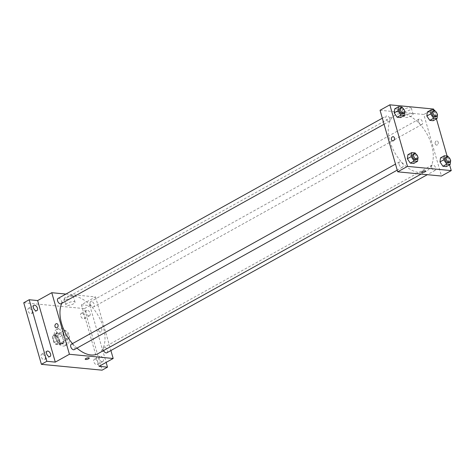 <?xml version="1.0" encoding="UTF-8"?>
<svg xmlns="http://www.w3.org/2000/svg" width="475" height="475" viewBox="0 0 475 475"><rect width="100%" height="100%" fill="white"/><g stroke="black" fill="none" stroke-linecap="round" stroke-linejoin="round"><path stroke-width="0.36" stroke-dasharray="2.38 1.78" d="M63.187 334.37A4.584 2.66 60.9 0 0 68.394 338.657A4.584 2.66 60.9 0 0 68.495 333.367A4.584 2.66 60.9 0 0 63.947 330.653A4.584 2.66 60.9 0 0 63.187 334.37M53.402 339.803A4.584 2.66 60.9 0 0 58.615 344.096A4.584 2.66 60.9 0 0 58.71 338.8A4.584 2.66 60.9 0 0 54.162 336.086A4.584 2.66 60.9 0 0 53.402 339.803M52.992 335.344L57.178 335.748A5.914 3.432 60.9 0 1 58.775 337.458L60.462 343.348A5.914 3.432 60.9 0 1 59.785 344.844L55.599 344.44A5.914 3.432 60.9 0 1 54.002 342.724L52.309 336.834A5.914 3.432 60.9 0 1 52.992 335.344L56.252 333.533L60.438 333.937L57.178 335.748M59.785 344.844L63.044 343.027L58.858 342.623L55.599 344.44M54.002 342.724L57.261 340.913L55.569 335.023L52.309 336.834M57.261 340.913A5.914 3.432 60.9 0 0 58.858 342.623M63.044 343.027A5.914 3.432 60.9 0 0 63.727 341.537L60.462 343.348M60.438 333.937A5.914 3.432 60.9 0 1 62.035 335.647L63.727 341.537M56.252 333.533A5.914 3.432 60.9 0 0 55.569 335.023M61.251 343.876A6.11 3.545 -119.1 0 1 56.044 338.96A6.11 3.545 -119.1 0 1 56.679 332.939A6.11 3.545 -119.1 0 1 62.748 336.555A6.11 3.545 -119.1 0 1 62.617 343.621A6.11 3.545 -119.1 0 1 61.251 343.876M62.338 343.271A6.11 3.545 60.9 0 0 63.703 343.015A6.11 3.545 60.9 0 0 63.834 335.956A6.11 3.545 60.9 0 0 57.766 332.34A6.11 3.545 60.9 0 0 56.757 337.292A6.11 3.545 60.9 0 0 62.338 343.271M62.035 335.647L58.775 337.458M54.767 337.102A9.162 5.314 60.9 0 0 65.188 345.681A9.162 5.314 60.9 0 0 65.384 335.095A9.162 5.314 60.9 0 0 56.288 329.668A9.162 5.314 60.9 0 0 54.767 337.102M56.941 335.89A9.162 5.314 60.9 0 0 67.361 344.476A9.162 5.314 60.9 0 0 67.557 333.883A9.162 5.314 60.9 0 0 58.461 328.457A9.162 5.314 60.9 0 0 56.941 335.89M81.884 313.262A3.052 1.769 60.9 0 0 81.201 313.393A3.052 1.769 60.9 0 0 81.136 316.926A3.052 1.769 60.9 0 0 84.17 318.731A3.052 1.769 60.9 0 0 84.485 315.721A3.052 1.769 60.9 0 0 81.884 313.262M29.171 308.18A3.052 1.769 60.9 0 0 28.494 308.311A3.052 1.769 60.9 0 0 28.429 311.843A3.052 1.769 60.9 0 0 31.457 313.648A3.052 1.769 60.9 0 0 31.778 310.638A3.052 1.769 60.9 0 0 29.171 308.18M42.334 354.071A3.052 1.769 60.9 0 0 41.652 354.202A3.052 1.769 60.9 0 0 41.586 357.734A3.052 1.769 60.9 0 0 44.62 359.539A3.052 1.769 60.9 0 0 44.935 356.529A3.052 1.769 60.9 0 0 42.334 354.071M95.042 359.153A3.052 1.769 60.9 0 0 94.359 359.284A3.052 1.769 60.9 0 0 94.293 362.817A3.052 1.769 60.9 0 0 97.327 364.622A3.052 1.769 60.9 0 0 97.648 361.612A3.052 1.769 60.9 0 0 95.042 359.153M23.75 302.765L84.413 308.613L102.072 370.173M65.912 294.067L95.528 296.923L81.397 304.778L89.852 305.591L84.413 308.613M65.663 297.231A4.756 1.437 164 0 0 64.19 298.84A4.756 1.437 164 0 0 69.154 298.912A4.756 1.437 164 0 0 73.328 296.222A4.756 1.437 164 0 0 70.425 295.711A4.756 1.437 164 0 0 65.663 297.231M89.852 305.591L106.139 362.395M88.92 315.839A3.052 1.769 -119.1 0 1 86.319 313.381A3.052 1.769 -119.1 0 1 86.634 310.371A3.052 1.769 -119.1 0 1 87.317 310.246A3.052 1.769 -119.1 0 1 89.923 312.704A3.052 1.769 -119.1 0 1 89.603 315.715A3.052 1.769 -119.1 0 1 88.92 315.839M102.083 361.73A3.052 1.769 -119.1 0 1 99.477 359.272A3.052 1.769 -119.1 0 1 99.798 356.262A3.052 1.769 -119.1 0 1 100.474 356.137A3.052 1.769 -119.1 0 1 103.081 358.595A3.052 1.769 -119.1 0 1 102.76 361.606A3.052 1.769 -119.1 0 1 102.083 361.73M81.397 304.778L99.049 366.338M72.473 343.621A32.068 18.608 60.9 0 0 76.95 348.122M98.052 353.626A32.068 18.608 60.9 0 0 98.741 316.558A32.068 18.608 60.9 0 0 66.898 297.564A32.068 18.608 60.9 0 0 61.768 303.359M95.528 296.923L110.901 350.532M90.22 304.03A3.052 1.769 60.9 0 0 93.688 306.892A3.052 1.769 60.9 0 0 93.753 303.359A3.052 1.769 60.9 0 0 90.725 301.554A3.052 1.769 60.9 0 0 90.22 304.03M74.231 349.636A3.052 1.769 60.9 0 0 74.296 346.109A3.052 1.769 60.9 0 0 71.262 344.298M106.851 352.782A3.052 1.769 60.9 0 0 106.917 349.25A3.052 1.769 60.9 0 0 103.883 347.445A3.052 1.769 60.9 0 0 103.378 349.921A3.052 1.769 60.9 0 0 103.603 350.538M58.104 298.407A3.052 1.769 -119.1 0 1 61.578 301.269A3.052 1.769 -119.1 0 1 61.067 303.745M98.782 330.802A2.102 1.585 -84.5 0 0 100.077 332.061A2.102 1.585 -84.5 0 0 101.858 330.119A2.102 1.585 -84.5 0 0 100.48 327.881A2.102 1.585 -84.5 0 0 98.782 330.802A2.102 1.585 -84.5 0 0 100.077 332.061A2.102 1.585 -84.5 0 0 101.858 330.119A2.102 1.585 -84.5 0 0 100.48 327.881A2.102 1.585 -84.5 0 0 98.782 330.802M56.721 323.659L56.721 323.659A2.102 1.585 95.5 0 1 58.015 324.918A2.102 1.585 95.5 0 1 56.317 327.839L56.317 327.839M67.373 303.21A4.756 1.437 164 0 0 65.9 304.819A4.756 1.437 164 0 0 70.87 304.891A4.756 1.437 164 0 0 75.044 302.195A4.756 1.437 164 0 0 72.141 301.69A4.756 1.437 164 0 0 67.373 303.21M85.209 359.219L85.209 359.219A2.102 0.635 -16 0 1 85.856 358.506A2.102 0.635 -16 0 1 87.964 357.835A2.102 0.635 -16 0 1 89.247 358.061L89.247 358.061M389.874 141.14A32.068 18.608 60.9 0 0 426.336 171.184A32.068 18.608 60.9 0 0 427.025 134.116A32.068 18.608 60.9 0 0 395.182 115.122A32.068 18.608 60.9 0 0 389.874 141.14M389.862 118.827A3.052 1.769 -119.1 0 1 389.358 121.303A3.052 1.769 -119.1 0 1 386.323 119.498A3.052 1.769 -119.1 0 1 386.389 115.965A3.052 1.769 -119.1 0 1 389.862 118.827M431.662 167.479A3.052 1.769 60.9 0 0 435.136 170.341A3.052 1.769 60.9 0 0 435.201 166.814A3.052 1.769 60.9 0 0 432.167 165.003A3.052 1.769 60.9 0 0 431.662 167.479M399.042 164.338A3.052 1.769 60.9 0 0 402.515 167.194A3.052 1.769 60.9 0 0 402.58 163.667A3.052 1.769 60.9 0 0 399.546 161.856A3.052 1.769 60.9 0 0 399.042 164.338M418.505 121.588A3.052 1.769 60.9 0 0 421.972 124.45A3.052 1.769 60.9 0 0 422.043 120.923A3.052 1.769 60.9 0 0 419.009 119.112A3.052 1.769 60.9 0 0 418.505 121.588M380.053 110.265L423.813 114.481L441.465 176.047M434.601 110.2L430.795 112.314L427.352 111.981L430.795 112.314L433.723 116.678L433.2 120.709L433.723 116.678L437.522 114.564M415.138 152.944L411.332 155.058L407.888 154.725L411.332 155.058L414.259 159.422L413.737 163.453L414.259 159.422L418.065 157.308M433.907 110.135L436.43 118.916M447.07 156.026L449.588 164.807M447.759 156.091L443.953 158.205L440.509 157.872L443.953 158.205L446.88 162.569L446.358 166.6L446.88 162.569L450.686 160.455M401.981 107.053L398.175 109.167L394.731 108.834L398.175 109.167L401.102 113.531L400.579 117.562L401.102 113.531L404.902 111.417M433.598 109.048L423.813 114.481M403.732 109.357A4.756 1.437 164 0 0 402.254 110.966A4.756 1.437 164 0 0 407.223 111.037A4.756 1.437 164 0 0 411.397 108.347A4.756 1.437 164 0 0 408.494 107.837A4.756 1.437 164 0 0 403.732 109.357M435.219 143.83A2.102 1.585 -84.5 0 0 436.513 145.089A2.102 1.585 -84.5 0 0 438.294 143.153A2.102 1.585 -84.5 0 0 436.917 140.909A2.102 1.585 -84.5 0 0 435.219 143.83A2.102 1.585 -84.5 0 0 436.513 145.089A2.102 1.585 -84.5 0 0 438.294 143.153A2.102 1.585 -84.5 0 0 436.917 140.909A2.102 1.585 -84.5 0 0 435.219 143.83M393.157 136.687L393.157 136.687A2.102 1.585 95.5 0 1 394.452 137.952A2.102 1.585 95.5 0 1 392.754 140.867L392.754 140.867M405.442 115.336A4.756 1.437 164 0 0 403.97 116.945A4.756 1.437 164 0 0 408.939 117.016A4.756 1.437 164 0 0 413.108 114.321A4.756 1.437 164 0 0 410.204 113.816A4.756 1.437 164 0 0 405.442 115.336M421.646 172.247L421.646 172.247A2.102 0.635 -16 0 1 422.293 171.534A2.102 0.635 -16 0 1 424.401 170.863A2.102 0.635 -16 0 1 425.683 171.089L425.683 171.089M402.61 107.997L404.611 110.984M402.942 113.757A3.052 1.769 60.9 0 0 403.008 110.224A3.052 1.769 60.9 0 0 399.974 108.413M398.175 109.167L401.102 113.531M435.231 111.138L437.232 114.125M435.563 116.897A3.052 1.769 60.9 0 0 435.628 113.371A3.052 1.769 60.9 0 0 432.594 111.56M430.795 112.314L433.723 116.678M415.767 153.888L417.768 156.875M416.1 159.648A3.052 1.769 60.9 0 0 416.165 156.115A3.052 1.769 60.9 0 0 413.137 154.304M411.332 155.058L414.259 159.422M448.388 157.029L450.389 160.016M448.721 162.788A3.052 1.769 60.9 0 0 448.786 159.262A3.052 1.769 60.9 0 0 445.758 157.451M443.953 158.205L446.88 162.569M58.615 344.096L68.394 338.657M54.162 336.086L63.947 330.653M57.766 332.34L56.679 332.939M63.703 343.015L62.617 343.621M58.461 328.457L56.288 329.668M67.361 344.476L65.188 345.681M97.327 364.622L102.76 361.606M94.359 359.284L99.798 356.262M44.62 359.539L50.053 356.523M41.652 354.202L47.084 351.179M31.457 313.648L36.896 310.632M28.494 308.311L33.927 305.288M84.17 318.731L89.603 315.715M81.201 313.393L86.634 310.371M75.044 302.195L73.328 296.222M65.9 304.819L64.19 298.84M395.182 115.122L66.898 297.564M426.336 171.184L421.123 174.082M384.061 124.248L389.358 121.303M382.333 118.216L386.389 115.965M432.167 165.003L103.883 347.445M435.136 170.341L427.328 174.681M399.546 161.856L395.497 164.112M402.515 167.194L397.225 170.139M419.009 119.112L90.725 301.554M421.972 124.45L93.688 306.892M413.108 114.321L411.397 108.347M403.97 116.945L402.254 110.966"/><path stroke-width="0.71" d="M106.139 362.395L107.504 367.151L102.072 370.173L41.402 364.325L23.75 302.765L29.183 299.743L37.638 300.556L55.29 362.116L46.835 361.303L41.402 364.325M107.504 367.151L99.049 366.338L113.181 358.483L69.421 354.267L55.29 362.116M85.856 358.506A2.102 0.635 -16 0 1 87.964 357.835A2.102 0.635 -16 0 1 89.247 358.061A2.102 0.635 -16 0 1 87.4 359.248A2.102 0.635 -16 0 1 85.209 359.219A2.102 0.635 -16 0 1 85.856 358.506M49.37 356.648A3.052 1.769 -119.1 0 1 46.77 354.19A3.052 1.769 -119.1 0 1 47.084 351.179A3.052 1.769 -119.1 0 1 47.767 351.055A3.052 1.769 -119.1 0 1 50.368 353.513A3.052 1.769 -119.1 0 1 50.053 356.523A3.052 1.769 -119.1 0 1 49.37 356.648M36.213 310.757A3.052 1.769 -119.1 0 1 33.606 308.299A3.052 1.769 -119.1 0 1 33.927 305.288A3.052 1.769 -119.1 0 1 34.61 305.164A3.052 1.769 -119.1 0 1 37.21 307.622A3.052 1.769 -119.1 0 1 36.896 310.632A3.052 1.769 -119.1 0 1 36.213 310.757M46.835 361.303L29.183 299.743M69.421 354.267L51.769 292.701L37.638 300.556M51.769 292.701L65.912 294.067M61.768 303.359A32.068 18.608 60.9 0 0 61.59 323.582A32.068 18.608 60.9 0 0 72.473 343.621M76.95 348.122A32.068 18.608 60.9 0 0 98.052 353.626L421.123 174.082M110.901 350.532L113.181 358.483M395.497 164.112L71.262 344.298A3.052 1.769 60.9 0 0 70.757 346.774A3.052 1.769 60.9 0 0 74.231 349.636L397.225 170.139M103.603 350.538A3.052 1.769 60.9 0 0 106.851 352.782L427.328 174.681M384.061 124.248L61.067 303.745A3.052 1.769 -119.1 0 1 58.039 301.934A3.052 1.769 -119.1 0 1 58.104 298.407L382.333 118.216M58.015 324.918A2.102 1.585 95.5 0 1 56.317 327.839A2.102 1.585 95.5 0 1 54.94 325.595A2.102 1.585 95.5 0 1 56.721 323.659A2.102 1.585 95.5 0 1 58.015 324.918M56.317 327.839A2.102 1.585 95.5 0 1 54.94 325.595A2.102 1.585 95.5 0 1 56.721 323.659M89.247 358.061A2.102 0.635 -16 0 1 87.4 359.248A2.102 0.635 -16 0 1 85.209 359.219M449.588 164.807L451.25 170.608L441.465 176.047L397.706 171.825L380.053 110.265L389.838 104.827L433.598 109.048L433.907 110.135M451.25 170.608L407.491 166.387L397.706 171.825M422.293 171.54A2.102 0.635 -16 0 1 424.401 170.869A2.102 0.635 -16 0 1 425.683 171.089A2.102 0.635 -16 0 1 423.837 172.283A2.102 0.635 -16 0 1 421.646 172.247A2.102 0.635 -16 0 1 422.293 171.54M433.2 120.709L429.756 120.377L426.829 116.013L427.352 111.981L426.829 116.013L429.756 120.377L433.2 120.709L437.006 118.596L433.562 118.263L430.635 113.899L431.152 109.867L434.601 110.2L435.231 111.138M413.737 163.453L410.293 163.121L407.366 158.757L407.888 154.725L407.366 158.757L410.293 163.121L413.737 163.453L417.543 161.34L414.099 161.007L411.172 156.643L411.694 152.612L415.138 152.944L415.767 153.888M436.43 118.916L447.07 156.026M407.491 166.387L389.838 104.827M446.358 166.6L442.914 166.268L439.987 161.904L440.509 157.872L439.987 161.904L442.914 166.268L446.358 166.6L450.163 164.487L446.72 164.154L443.793 159.79L444.315 155.758L447.759 156.091L448.388 157.029M400.579 117.562L397.136 117.23L394.208 112.866L394.731 108.834L394.208 112.866L397.136 117.23L400.579 117.562L404.385 115.449L400.942 115.116L398.014 110.752L398.531 106.721L401.981 107.053L402.61 107.997M394.452 137.952A2.102 1.585 95.5 0 1 392.754 140.867A2.102 1.585 95.5 0 1 391.376 138.629A2.102 1.585 95.5 0 1 393.157 136.687A2.102 1.585 95.5 0 1 394.452 137.952M392.754 140.867A2.102 1.585 95.5 0 1 391.376 138.629A2.102 1.585 95.5 0 1 393.157 136.687M425.683 171.089A2.102 0.635 -16 0 1 423.837 172.277A2.102 0.635 -16 0 1 421.646 172.247M404.611 110.984L404.902 111.417L404.385 115.449M401.06 107.813L399.974 108.413A3.052 1.769 60.9 0 0 399.469 110.895A3.052 1.769 60.9 0 0 402.942 113.757L404.029 113.151A3.052 1.769 60.9 0 0 404.094 109.618A3.052 1.769 60.9 0 0 401.06 107.813A3.052 1.769 60.9 0 0 400.556 110.289A3.052 1.769 60.9 0 0 404.029 113.151M400.942 115.116L397.136 117.23M398.014 110.752L394.208 112.866M398.531 106.721L394.731 108.834M437.232 114.125L437.522 114.564L437.006 118.596M433.681 110.954L432.594 111.56A3.052 1.769 60.9 0 0 432.09 114.036A3.052 1.769 60.9 0 0 435.563 116.897L436.65 116.298A3.052 1.769 60.9 0 0 436.715 112.765A3.052 1.769 60.9 0 0 433.681 110.954A3.052 1.769 60.9 0 0 433.176 113.436A3.052 1.769 60.9 0 0 436.65 116.298M433.562 118.263L429.756 120.377M430.635 113.899L426.829 116.013M431.152 109.867L427.352 111.981M417.768 156.875L418.065 157.308L417.543 161.34M414.224 153.704L413.137 154.304A3.052 1.769 60.9 0 0 412.627 156.786A3.052 1.769 60.9 0 0 416.1 159.648L417.187 159.042A3.052 1.769 60.9 0 0 417.252 155.509A3.052 1.769 60.9 0 0 414.224 153.704A3.052 1.769 60.9 0 0 413.713 156.18A3.052 1.769 60.9 0 0 417.187 159.042M414.099 161.007L410.293 163.121M411.172 156.643L407.366 158.757M411.694 152.612L407.888 154.725M450.389 160.016L450.686 160.455L450.163 164.487M446.844 156.845L445.758 157.451A3.052 1.769 60.9 0 0 445.247 159.927A3.052 1.769 60.9 0 0 448.721 162.788L449.807 162.189A3.052 1.769 60.9 0 0 449.872 158.656A3.052 1.769 60.9 0 0 446.844 156.845A3.052 1.769 60.9 0 0 446.334 159.327A3.052 1.769 60.9 0 0 449.807 162.189M446.72 164.154L442.914 166.268M443.793 159.79L439.987 161.904M444.315 155.758L440.509 157.872"/></g></svg>
